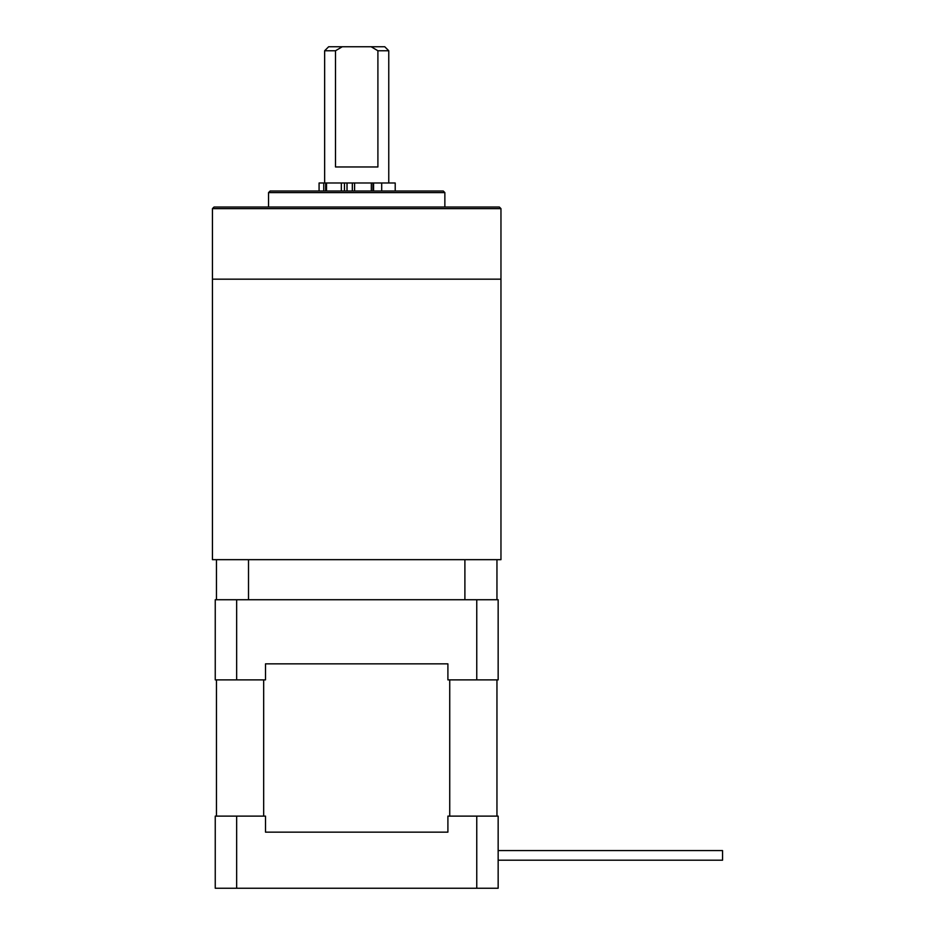 <?xml version="1.0" encoding="UTF-8"?>
<svg xmlns="http://www.w3.org/2000/svg" width="935" height="935" viewBox="0 0 935 935"><rect width="100%" height="100%" fill="white"/><g stroke="black" fill="none" stroke-linecap="round" stroke-linejoin="round"><path stroke-width="1.4" d="M447.9 832.15L265.505 832.15L447.9 832.15L447.9 816.126L476.757 816.126L476.757 888.25L498.156 888.25L498.156 816.126L476.757 816.126M216.452 679.874L216.452 816.126M263.67 816.126L263.67 679.874M265.505 663.85L447.9 663.85L265.505 663.85L265.505 679.874L236.648 679.874L236.648 599.732L476.757 599.732L476.757 679.874L447.9 679.874L447.9 663.85M449.735 679.874L449.735 816.126M496.952 816.126L496.952 679.874M476.757 679.874L498.156 679.874L498.156 599.732L476.757 599.732M236.648 599.732L215.249 599.732L215.249 679.874L236.648 679.874M236.648 888.25L236.648 816.126L215.249 816.126L215.249 888.25L476.757 888.25M236.648 816.126L265.505 816.126L265.505 832.15M722.556 860.2L498.156 860.2L722.556 860.2L722.556 850.581L498.156 850.581L722.556 850.581M216.452 599.732L216.452 559.668L496.952 559.668L496.952 599.732M464.894 599.732L464.894 559.668L248.511 559.668L248.511 599.732M216.452 559.668L212.444 559.668L212.444 208.634L214.045 207.032L499.36 207.032L500.961 208.634L500.961 279.168L212.444 279.168L500.961 279.168L500.961 559.668L496.952 559.668M444.861 192.61L268.544 192.61L270.145 191.009L443.26 191.009L444.861 192.61L444.861 207.032M268.544 192.61L268.544 207.032M500.961 208.634L212.444 208.634M324.644 50.759L328.652 46.75L342.257 46.75L335.501 50.759L324.644 50.759L324.644 182.991M388.761 50.759L377.904 50.759L371.148 46.75L384.752 46.75L388.761 50.759L388.761 182.991M319.08 191.009L319.08 182.991L395.213 182.991L395.213 191.009M377.904 50.759L377.904 166.968L335.501 166.968L335.501 50.759M371.148 46.75L342.257 46.75M325.684 182.991L325.649 191.009L325.684 182.991M344.466 191.009L344.466 182.991L347.002 182.991L347.002 191.009M323.755 191.009L323.755 182.991M326.537 182.991L326.537 191.009M341.333 191.009L341.333 182.991M352.343 191.009L352.343 182.991L352.308 191.009M354.599 182.991L354.599 191.009M371.324 191.009L371.324 182.991M372.96 182.991L372.96 191.009M373.568 191.009L373.568 182.991M381.69 182.991L381.69 191.009M347.037 182.991L347.037 191.009"/></g></svg>

